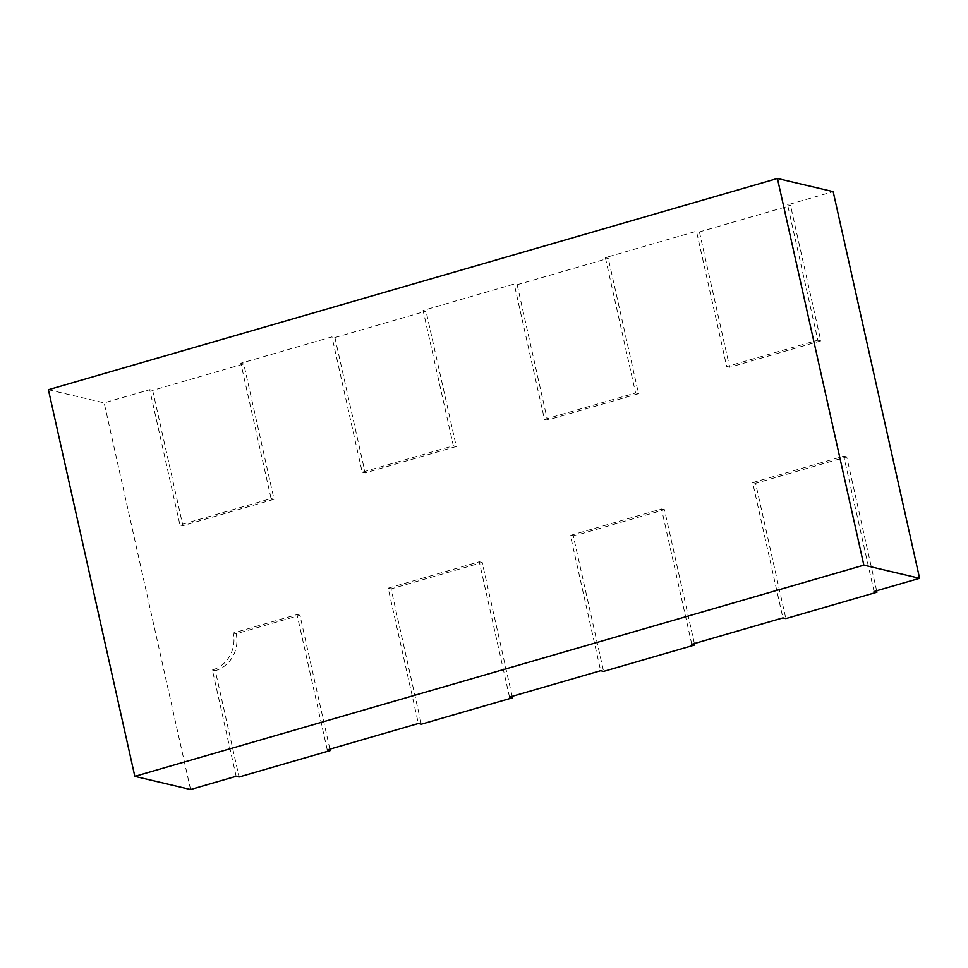<?xml version="1.0" encoding="UTF-8"?>
<svg xmlns="http://www.w3.org/2000/svg" width="968" height="968" viewBox="0 0 968 968"><rect width="100%" height="100%" fill="white"/><g stroke="black" fill="none" stroke-linecap="round" stroke-linejoin="round"><path stroke-width="0.73" stroke-dasharray="4.84 3.63" d="M48.4 389.705L104.145 402.857L149.713 389.656L179.963 524.983L271.088 498.58L240.838 363.254L331.964 336.852L362.214 472.178L453.351 445.776L423.089 310.45L514.226 284.035L544.476 419.374L635.601 392.972L605.351 257.633L696.476 231.231L726.726 366.569L817.851 340.167L787.601 204.829L833.17 191.628M190.575 789.513L104.145 402.857M787.601 204.829L790.541 205.531L699.416 231.933L696.476 231.231M605.351 257.633L608.279 258.335L517.154 284.737L514.226 284.035M423.089 310.45L426.029 311.139L334.904 337.542L331.964 336.852M699.416 231.933L729.666 367.259L820.791 340.857L790.541 205.531M876.645 590.746L846.722 456.86L755.597 483.262L785.847 618.588M517.154 284.737L547.404 420.064L638.529 393.661L608.279 258.335M694.395 643.551L664.459 509.664L573.334 536.066L603.584 671.393M334.904 337.542L365.154 472.868L456.279 446.466L426.029 311.139M512.132 696.355L482.209 562.469L391.084 588.871L421.334 724.197M152.642 390.346L182.892 525.672L274.029 499.27L243.767 363.944L152.642 390.346L149.713 389.656M240.838 363.254L243.767 363.944M329.882 749.159L299.947 615.273L236.168 633.75A30.177 27.975 103.3 0 1 215.307 670.679L239.072 777.001M635.601 392.972L638.529 393.661M544.476 419.374L547.404 420.064M453.351 445.776L456.279 446.466M362.214 472.178L365.154 472.868M271.088 498.58L274.029 499.27M179.963 524.983L182.892 525.672M327.269 749.91L297.019 614.583L233.227 633.06A30.177 27.975 103.3 0 1 212.367 669.977L236.144 776.312M212.367 669.977L215.307 670.679M233.227 633.06L236.168 633.75M297.019 614.583L299.947 615.273M509.519 697.105L479.269 561.779L388.144 588.181L418.394 723.507M388.144 588.181L391.084 588.871M479.269 561.779L482.209 562.469M691.781 644.301L661.531 508.974L570.406 535.377L600.656 670.703M570.406 535.377L573.334 536.066M661.531 508.974L664.459 509.664M874.031 591.496L843.781 456.17L752.656 482.572L782.906 617.899M752.656 482.572L755.597 483.262M843.781 456.17L846.722 456.86M817.851 340.167L820.791 340.857M726.726 366.569L729.666 367.259"/><path stroke-width="1.45" d="M863.855 565.143L777.425 178.487L48.4 389.705L134.83 776.372L863.855 565.143L919.6 578.295L874.031 591.496L876.972 592.186L876.645 590.746M777.425 178.487L833.17 191.628L919.6 578.295M134.83 776.372L190.575 789.513L236.144 776.312L239.072 777.001L330.197 750.599L327.269 749.91L418.394 723.507L421.334 724.197L512.459 697.795L509.519 697.105L600.656 670.703L603.584 671.393L694.709 644.99L691.781 644.301L782.906 617.899L785.847 618.588L876.972 592.186M694.709 644.99L694.395 643.551M512.459 697.795L512.132 696.355M330.197 750.599L329.882 749.159"/></g></svg>
